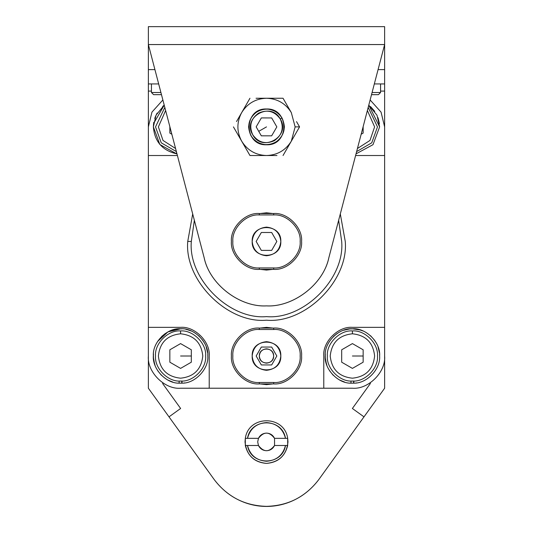 <?xml version="1.0" encoding="UTF-8"?>
<svg xmlns="http://www.w3.org/2000/svg" width="533" height="533" viewBox="0 0 533 533"><rect width="100%" height="100%" fill="white"/><g stroke="black" fill="none" stroke-linecap="round" stroke-linejoin="round"><path stroke-width="0.8" d="M250.983 135.808C246.586 125.881 248.784 117.74 257.579 111.37C267.499 106.973 275.648 109.172 282.017 117.96C286.414 127.887 284.216 136.035 275.421 142.404C265.501 146.795 257.352 144.596 250.983 135.808C257.352 144.596 265.501 146.795 275.421 142.404C284.216 136.035 286.414 127.887 282.017 117.96L280.258 118.972C274.608 111.177 267.386 109.232 258.585 113.129C250.796 118.772 248.844 125.995 252.742 134.796C258.392 142.591 265.614 144.543 274.415 140.645C282.204 134.996 284.156 127.773 280.258 118.972C291.218 136.281 262.189 152.971 252.742 134.796C241.782 117.493 270.811 100.797 280.258 118.972L282.017 117.96C275.648 109.172 267.499 106.973 257.579 111.37C248.784 117.74 246.586 125.881 250.983 135.808M271.683 117.946L261.35 117.926L256.166 126.867L261.317 135.828L271.65 135.842L276.834 126.901L271.683 117.946L276.834 126.901L271.65 135.842L261.317 135.828L256.166 126.867L261.35 117.926L271.683 117.946M275.894 125.268L272.623 119.579M258.745 131.345L266.5 126.887L258.745 131.345M266.5 320.2C227.538 323.718 184.225 280.405 187.743 241.442L192.699 213.946L187.743 241.442C184.225 280.405 227.538 323.718 266.5 320.2C305.462 323.718 348.775 280.405 345.257 241.442C348.775 280.405 305.462 323.718 266.5 320.2M340.301 213.946L345.257 241.442L340.301 213.946M378.417 94.667L371.521 94.667L378.417 94.667L380.562 92.522L372.081 92.522L380.562 92.522L380.562 83.928L380.562 92.522M153.597 94.667L151.452 92.522L153.597 94.667L161.479 94.667L153.597 94.667M160.919 92.522L151.452 92.522L160.919 92.522M148.367 83.928L148.367 155.523L148.367 44.552L204.159 257.752C209.516 284.149 239.61 307.381 266.5 305.875C293.39 307.381 323.484 284.149 328.841 257.752L384.633 44.552L384.633 69.61L378.077 69.61L384.633 69.61L384.633 155.523L384.633 44.552L328.841 257.752C322.985 285.555 291.951 307.461 266.5 305.875C241.049 307.461 210.015 285.555 204.159 257.752L148.367 44.552L148.367 26.65L384.633 26.65L384.633 44.552L148.367 44.552L148.367 83.928L158.667 83.928M384.633 327.355L384.633 388.217L363.992 416.853L384.633 388.217L384.633 126.887L384.633 155.523L355.591 155.523L384.633 155.523L384.633 355.997L384.633 327.355L352.42 327.355C338.248 326.076 322.498 341.826 323.778 355.997L323.778 388.217L180.58 388.217L209.222 388.217L209.222 355.997C210.502 341.826 194.752 326.076 180.58 327.355L148.367 327.355L148.367 355.997C146.921 371.934 164.644 389.656 180.58 388.217C164.644 389.656 146.921 371.934 148.367 355.997L148.367 126.887L148.367 155.523L177.409 155.523L148.367 155.523L148.367 327.355L180.58 327.355C194.752 326.076 210.502 341.826 209.222 355.997L209.222 388.217L352.42 388.217L323.778 388.217L323.778 355.997C322.498 341.826 338.248 326.076 352.42 327.355L384.633 327.355L384.633 355.997C386.079 371.934 368.356 389.656 352.42 388.217C368.356 389.656 386.079 371.934 384.633 355.997M374.333 83.928L384.633 83.928M148.367 91.09L151.452 91.09L148.367 91.09L148.367 155.523M380.562 91.09L384.633 91.09L380.562 91.09M259.338 328.075L273.662 328.075L273.662 329.507C286.767 328.321 301.338 342.892 300.152 355.997C301.338 369.103 286.767 383.673 273.662 382.487L273.662 383.92C287.474 385.166 302.831 369.809 301.585 355.997C302.831 342.179 287.474 326.822 273.662 328.075C287.474 326.822 302.831 342.179 301.585 355.997C302.831 369.809 287.474 385.166 273.662 383.92L273.662 382.487L259.338 382.487L259.338 383.92C245.526 385.166 230.169 369.809 231.415 355.997C230.169 342.179 245.526 326.822 259.338 328.075C245.526 326.822 230.169 342.179 231.415 355.997C230.169 369.809 245.526 385.166 259.338 383.92L273.662 383.92L259.338 383.92L259.338 382.487C246.233 383.673 231.662 369.103 232.848 355.997C231.662 342.892 246.233 328.321 259.338 329.507L259.338 328.075L259.338 329.507C246.233 328.321 231.662 342.892 232.848 355.997C231.662 369.103 246.233 383.673 259.338 382.487L273.662 382.487C286.767 383.673 301.338 369.103 300.152 355.997C301.338 342.892 286.767 328.321 273.662 329.507L259.338 329.507L273.662 329.507L273.662 328.075L259.338 328.075M261.33 347.05L271.67 347.05L276.834 355.997L271.67 364.945L261.33 364.945L256.166 355.997L261.33 347.05L256.166 355.997L261.33 364.945L271.67 364.945L276.834 355.997L271.67 347.05L261.33 347.05M272.863 383.92L266.5 384.633L260.137 383.92L266.5 384.633L272.863 383.92M270.191 383.92L262.809 383.92L270.191 383.92M280.818 355.997C279.912 364.632 275.135 369.402 266.5 370.315C257.865 369.402 253.088 364.632 252.182 355.997C253.088 347.363 257.865 342.586 266.5 341.68C275.135 342.586 279.912 347.363 280.818 355.997C281.604 374.459 251.396 374.459 252.182 355.997C251.396 337.529 281.604 337.529 280.818 355.997M260.137 328.075L266.5 327.355L272.863 328.075L266.5 327.355L260.137 328.075M270.191 328.075L262.809 328.075L270.191 328.075M191.32 241.442C187.962 278.632 229.303 319.98 266.5 316.615C303.697 319.98 345.038 278.632 341.68 241.442L338.642 220.296L341.68 241.442C345.038 278.632 303.697 319.98 266.5 316.615C229.303 319.98 187.962 278.632 191.32 241.442L187.743 241.442L191.32 241.442L194.358 220.296L191.32 241.442M273.662 355.997C273.202 360.315 270.817 362.7 266.5 363.153C262.183 362.7 259.798 360.315 259.338 355.997C259.798 351.68 262.183 349.295 266.5 348.835C270.817 349.295 273.202 351.68 273.662 355.997M259.338 355.997C258.945 365.232 274.055 365.232 273.662 355.997C274.055 346.763 258.945 346.763 259.338 355.997M384.633 126.887L381.055 112.13L370.129 99.971L381.055 112.13L384.633 126.887M162.871 99.971L151.945 112.13L148.367 126.887L151.945 112.13L162.871 99.971M274.542 438.333C269.178 431.404 263.822 431.404 258.458 438.333L257.699 441.91L258.458 445.495C263.822 452.424 269.178 452.424 274.542 445.495L274.542 438.333L285.495 438.333C282.883 428.599 276.554 423.349 266.5 422.582C256.446 423.349 250.117 428.599 247.505 438.333L258.458 438.333C260.117 435.021 262.802 433.282 266.5 433.109C270.198 433.282 272.883 435.021 274.542 438.333L274.542 445.495C272.883 448.799 270.198 450.545 266.5 450.718C262.802 450.545 260.117 448.799 258.458 445.495L247.505 445.495C250.117 455.229 256.446 460.479 266.5 461.245C276.554 460.479 282.883 455.229 285.495 445.495L274.542 445.495L287.68 445.495L287.68 438.333L274.542 438.333M258.458 445.495L257.699 441.91L258.458 438.333L245.32 438.333L245.32 445.495L258.458 445.495M247.505 445.495L245.32 445.495C248.092 456.534 255.154 462.497 266.5 463.39C277.846 462.497 284.908 456.534 287.68 445.495L285.495 445.495C282.21 466.109 250.79 466.109 247.505 445.495M285.495 438.333L287.68 438.333C284.442 414.934 248.558 414.934 245.32 438.333L247.505 438.333C250.79 417.712 282.21 417.712 285.495 438.333M245.32 445.495L245.32 438.333C248.558 414.934 284.442 414.934 287.68 438.333L287.68 445.495C284.908 456.534 277.846 462.497 266.5 463.39C255.154 462.497 248.092 456.534 245.32 445.495L245.32 438.333L245.02 441.91C246.386 454.869 253.548 462.024 266.5 463.39C279.452 462.024 286.614 454.869 287.98 441.91L287.68 438.333L287.68 445.495M148.367 388.217L148.367 327.355L148.367 388.217L169.008 416.853L148.367 388.217M214.226 479.593L169.008 416.853L214.226 479.593C227.384 496.843 244.807 505.764 266.5 506.35C288.193 505.764 305.616 496.843 318.774 479.593C291.811 515.384 241.189 515.384 214.226 479.593M363.992 416.853L318.774 479.593L363.992 416.853L352.38 408.478L363.992 416.853M169.008 416.853L180.62 408.478L162.685 383.593L162.685 382.787L162.685 383.593L180.62 408.478L169.008 416.853M370.315 382.787L370.315 383.593L352.38 408.478L370.315 383.593L370.315 382.787M384.633 155.523L384.633 94.667L384.633 155.523M169.847 126.621L169.847 133.083L171.839 134.236L169.847 133.083L169.847 126.621L169.847 133.083M176.376 151.592L161.252 142.831L155.523 126.887L164.817 107.406L155.523 126.887L161.252 142.831L176.376 151.592M165.623 110.491L158.388 126.887L163.018 140.452L175.57 148.507L163.018 140.452L158.388 126.887L165.623 110.491M361.161 134.236L363.153 133.083L363.153 126.621L363.153 133.083L361.161 134.236M377.477 126.887L371.748 142.831L356.624 151.592L371.748 142.831L377.477 126.887L368.183 107.406L377.477 126.887M374.612 126.887L367.377 110.491L374.612 126.887L369.982 140.452L357.43 148.507L369.982 140.452L374.612 126.887M191.32 355.997L180.58 355.997L191.32 355.997M169.847 349.795L169.847 362.193L180.58 368.396L191.32 362.193L191.32 349.795L180.58 343.598L169.847 349.795L169.847 362.193L169.847 349.795L180.58 343.598L191.32 349.795L191.32 362.193L180.58 368.396L169.847 362.193M205.645 355.997C206.764 368.396 192.979 382.174 180.58 381.055C168.188 382.174 154.403 368.396 155.523 355.997C154.403 343.598 168.188 329.814 180.58 330.94C192.979 329.814 206.764 343.598 205.645 355.997C206.764 343.598 192.979 329.814 180.58 330.94C168.188 329.814 154.403 343.598 155.523 355.997C154.403 368.396 168.188 382.174 180.58 381.055C192.979 382.174 206.764 368.396 205.645 355.997M202.78 355.997C201.367 342.612 193.972 335.21 180.58 333.798C167.195 335.21 159.8 342.612 158.388 355.997C159.8 369.382 167.195 376.778 180.58 378.19C193.972 376.778 201.367 369.382 202.78 355.997C201.367 369.382 193.972 376.778 180.58 378.19C167.195 376.778 159.8 369.382 158.388 355.997C159.8 342.612 167.195 335.21 180.58 333.798L180.58 330.94L180.58 333.798C193.972 335.21 201.367 342.612 202.78 355.997M363.153 355.997L352.42 355.997L363.153 355.997M341.68 349.795L341.68 362.193L352.42 368.396L363.153 362.193L363.153 349.795L352.42 343.598L341.68 349.795L341.68 362.193L341.68 349.795L352.42 343.598L363.153 349.795L363.153 362.193L352.42 368.396L341.68 362.193M377.477 355.997C378.597 368.396 364.812 382.174 352.42 381.055C340.021 382.174 326.236 368.396 327.355 355.997C326.236 343.598 340.021 329.814 352.42 330.94C364.812 329.814 378.597 343.598 377.477 355.997C378.597 343.598 364.812 329.814 352.42 330.94C340.021 329.814 326.236 343.598 327.355 355.997C326.236 368.396 340.021 382.174 352.42 381.055C364.812 382.174 378.597 368.396 377.477 355.997M374.612 355.997C373.2 342.612 365.805 335.21 352.42 333.798C339.028 335.21 331.633 342.612 330.22 355.997C331.633 369.382 339.028 376.778 352.42 378.19C365.805 376.778 373.2 369.382 374.612 355.997C373.2 369.382 365.805 376.778 352.42 378.19C339.028 376.778 331.633 369.382 330.22 355.997C331.633 342.612 339.028 335.21 352.42 333.798L352.42 330.94L352.42 333.798C365.805 335.21 373.2 342.612 374.612 355.997M153.564 123.689L153.377 126.887C154.563 141.478 162.292 150.446 176.543 153.79L159.847 144.503L153.377 126.887L153.77 122.29M155.136 117.26L157.148 113.063M162.672 106.407L164.224 105.148L153.584 123.563L153.377 126.887L156.022 115.181L164.224 105.148M156.835 113.609L154.723 118.433M176.543 153.79L176.543 152.231L176.543 153.79C162.292 150.446 154.563 141.478 153.377 126.887M356.031 153.85L372.993 144.683L379.623 126.887L368.776 105.148L376.978 115.181L379.623 126.887L372.993 144.683L356.031 153.85M370.555 106.607L374.766 111.37M378.017 117.673L379.416 123.563M350.987 383.167L350.987 381.015L350.987 383.167C337.742 383.527 324.117 368.843 325.21 355.997C323.991 342.532 338.955 327.575 352.42 328.788C365.878 327.575 380.842 342.532 379.623 355.997L379.616 355.278C380.409 342.013 365.658 327.642 352.42 328.788C339.175 327.642 324.424 342.013 325.217 355.278C323.724 368.49 337.702 383.613 350.987 383.167L353.592 383.18L350.987 383.167M353.845 381.015L353.845 383.167C366.911 383.553 380.702 369.023 379.623 355.997C380.702 369.023 366.911 383.553 353.845 383.167L353.845 381.015M360.528 330.027L352.42 328.788M325.563 360.368L326.942 365.551M355.911 382.98L356.457 382.901L355.911 382.98M353.592 383.18L353.592 381.028L353.592 383.18L349.735 383.074M344.604 382.054L339.807 380.102M333.238 375.299L329.481 370.635M326.469 364.186L325.277 357.89L325.283 353.952M333.478 336.463L337.176 333.458M343.545 330.273L349.808 328.914L353.699 328.821M358.862 329.567L363.273 331.053M370.555 335.717L374.766 340.48M378.017 346.783L379.416 352.673M179.155 383.167L179.155 381.015L179.155 383.167C165.91 383.527 152.285 368.843 153.377 355.997C152.158 342.532 167.122 327.575 180.58 328.788C194.045 327.575 209.009 342.532 207.79 355.997L207.783 355.278C208.576 342.013 193.825 327.642 180.58 328.788C167.342 327.642 152.591 342.013 153.384 355.278C151.892 368.49 165.87 383.613 179.155 383.167L181.76 383.18L179.155 383.167M182.013 381.015L182.013 383.167C195.078 383.553 208.863 369.023 207.79 355.997C208.863 369.023 195.078 383.553 182.013 383.167L182.013 381.015M188.695 330.027L185.817 329.301M180.647 328.788L167.868 331.946L157.541 341.533M153.731 360.368L155.11 365.551M184.078 382.98L184.625 382.901L184.078 382.98M181.76 383.18L181.76 381.028L181.76 383.18L177.902 383.074M172.772 382.054L167.975 380.102M161.406 375.299L157.648 370.635M154.637 364.186L153.444 357.89L153.451 353.952M161.646 336.463L165.343 333.458M171.713 330.273L177.975 328.914L181.866 328.821M187.03 329.567L191.44 331.053M198.722 335.717L202.933 340.48M206.184 346.783L207.584 352.673M266.5 98.245C277.3 98.632 285.568 103.409 291.304 112.57C285.568 103.409 277.3 98.632 266.5 98.245C255.7 98.632 247.432 103.409 241.696 112.57C236.632 122.11 236.632 131.658 241.696 141.205L236.472 132.144L241.696 141.205C247.432 150.366 255.7 155.136 266.5 155.523L256.04 155.523L266.5 155.523C277.3 155.136 285.568 150.366 291.304 141.205L283.036 155.523L291.304 141.205C285.568 150.366 277.3 155.136 266.5 155.523L249.964 155.523L266.5 155.523C255.7 155.136 247.432 150.366 241.696 141.205L249.964 155.523L241.696 141.205C236.632 131.658 236.632 122.11 241.696 112.57L249.964 98.245L241.696 112.57C247.432 103.409 255.7 98.632 266.5 98.245L283.036 98.245L266.5 98.245C277.3 98.632 285.568 103.409 291.304 112.57L283.036 98.245L291.304 112.57C285.568 103.409 277.3 98.632 266.5 98.245L256.04 98.252M276.96 155.523L266.5 155.523C277.3 155.136 285.568 150.366 291.304 141.205L286.068 150.259L291.304 141.205L295.142 126.887L291.304 141.205L299.566 126.887L295.142 126.887L291.304 112.57L295.142 126.887L299.566 126.887L296.481 132.231M283.036 98.245L286.068 103.509L283.036 98.245L276.96 98.252M249.964 155.523L246.932 150.259L249.964 155.523L256.04 155.523M241.696 112.57L236.519 121.544M299.566 126.887L296.528 121.624M283.036 155.523L286.068 150.259M291.304 112.57L286.068 103.509M241.696 141.205L246.932 150.259M249.964 98.245L246.932 103.509M233.434 126.887L236.472 132.144M266.5 144.783C255.707 143.643 249.737 137.681 248.598 126.887C249.737 116.094 255.707 110.124 266.5 108.985C277.293 110.124 283.263 116.094 284.402 126.887C283.263 137.681 277.293 143.643 266.5 144.783C289.579 145.769 289.579 108.006 266.5 108.985L266.5 108.985C243.421 108.006 243.421 145.769 266.5 144.783M273.662 213.52L273.662 214.952C286.767 213.766 301.338 228.337 300.152 241.442C301.338 254.547 286.767 269.118 273.662 267.932L273.662 269.365C287.474 270.611 302.831 255.254 301.585 241.442C302.831 227.624 287.474 212.267 273.662 213.52C287.474 212.267 302.831 227.624 301.585 241.442C302.831 255.254 287.474 270.611 273.662 269.365L273.662 267.932L259.338 267.932L259.338 269.365C245.526 270.611 230.169 255.254 231.415 241.442C230.169 227.624 245.526 212.267 259.338 213.52C245.526 212.267 230.169 227.624 231.415 241.442C230.169 255.254 245.526 270.611 259.338 269.365L273.662 269.365L259.338 269.365L259.338 267.932C246.233 269.118 231.662 254.547 232.848 241.442C231.662 228.337 246.233 213.766 259.338 214.952L259.338 213.52L259.338 214.952C246.233 213.766 231.662 228.337 232.848 241.442C231.662 254.547 246.233 269.118 259.338 267.932L273.662 267.932C286.767 269.118 301.338 254.547 300.152 241.442C301.338 228.337 286.767 213.766 273.662 214.952L259.338 214.952L273.662 214.952L273.662 213.52L259.338 213.52L273.662 213.52M261.33 232.495L271.67 232.495L276.834 241.442L271.67 250.39L261.33 250.39L256.166 241.442L261.33 232.495L256.166 241.442L261.33 250.39L271.67 250.39L276.834 241.442L271.67 232.495L261.33 232.495M272.863 269.365L266.5 270.078L260.137 269.365L266.5 270.078L272.863 269.365M270.191 269.365L262.809 269.365L270.191 269.365M280.818 241.442C279.912 250.077 275.135 254.847 266.5 255.76C257.865 254.847 253.088 250.077 252.182 241.442C253.088 232.808 257.865 228.031 266.5 227.125C275.135 228.031 279.912 232.808 280.818 241.442C281.604 259.904 251.396 259.904 252.182 241.442C251.396 222.974 281.604 222.974 280.818 241.442M260.137 213.52L266.5 212.8L272.863 213.52L266.5 212.8L260.137 213.52M270.191 213.52L262.809 213.52L270.191 213.52M148.367 69.61L154.923 69.61L148.367 69.61M384.633 44.552L384.633 26.65L148.367 26.65L148.367 44.552L384.633 44.552M151.452 83.928L151.452 92.522"/></g></svg>
